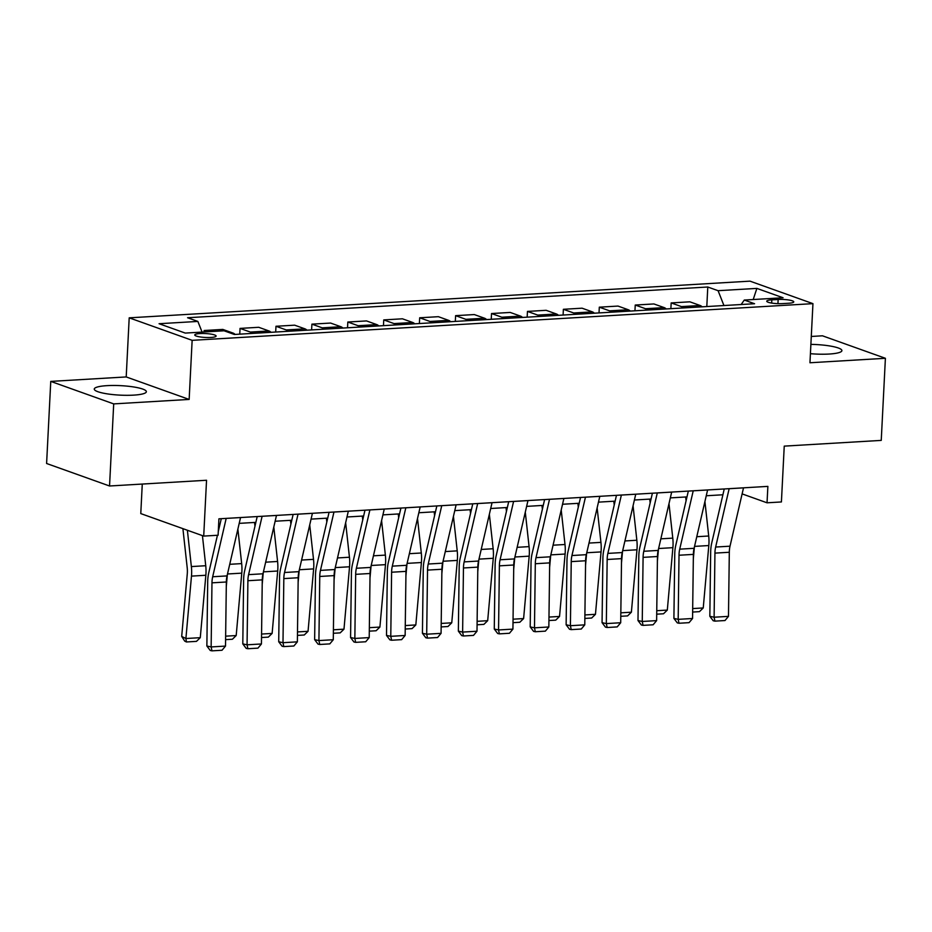 <?xml version="1.0" encoding="UTF-8"?>
<svg xmlns="http://www.w3.org/2000/svg" width="932" height="932" viewBox="0 0 932 932"><rect width="100%" height="100%" fill="white"/><g stroke="black" fill="none" stroke-linecap="round" stroke-linejoin="round"><path stroke-width="1.4" d="M133.579 395.133A26.084 4.753 2.9 0 0 146.359 391.72A26.084 4.753 2.9 0 0 133.323 386.908A26.084 4.753 2.9 0 0 107.04 385.65A26.084 4.753 2.9 0 0 94.26 389.075A26.084 4.753 2.9 0 0 107.308 393.875A26.084 4.753 2.9 0 0 133.579 395.133M810.409 353.682A26.084 4.753 2.9 0 0 829.119 354.043A26.084 4.753 2.9 0 0 841.899 350.618A26.084 4.753 2.9 0 0 810.887 344.386M210.877 337.454A10.706 1.946 2.9 0 0 216.119 336.044A10.706 1.946 2.9 0 0 210.772 334.075A10.706 1.946 2.9 0 0 199.996 333.563A10.706 1.946 2.9 0 0 194.753 334.961A10.706 1.946 2.9 0 0 200.1 336.93A10.706 1.946 2.9 0 0 210.877 337.454M142.27 484.058L140.779 513.59L203.712 536.086L218.088 535.236L218.915 518.821L767.875 486.387L767.036 502.802L781.412 501.952L784.243 446.125L881.241 440.393L885.4 358.296L822.455 335.8L811.283 336.464M50.759 381.398L46.6 463.495L109.545 485.991L113.704 403.894L189.149 399.432L192.143 340.331L129.199 317.835L126.204 376.936L50.759 381.398L113.704 403.894M192.143 340.331L812.949 303.646L750.004 281.149L129.199 317.835M778.15 299.475L771.824 299.848A10.369 1.887 2.9 0 0 766.745 301.199A10.369 1.887 2.9 0 0 771.929 303.11A10.369 1.887 2.9 0 0 782.367 303.611L788.693 303.238A10.369 1.887 2.9 0 0 793.773 301.875A10.369 1.887 2.9 0 0 788.588 299.964A10.369 1.887 2.9 0 0 778.15 299.475L777.94 303.657M723.943 305.545L718.083 290.691L707.784 287.009L187.577 317.742L197.864 321.423L202.069 332.083M718.083 290.691L756.877 288.396L783.078 297.762L744.284 300.057L741.161 304.519M197.864 321.423L159.069 323.719L185.27 333.085L224.064 330.79L234.363 334.472L754.571 303.727L744.284 300.057M203.712 536.086L206.543 480.26L109.545 485.991M812.949 303.646L809.955 362.758L885.4 358.296M742.117 493.89L767.036 502.802M219.032 528.374L218.624 524.611L219.929 524.495M239.209 523.365L255.857 522.374M275.138 521.233L291.786 520.254M311.067 519.112L327.715 518.134M346.984 516.992L363.643 516.002M382.912 514.872L399.572 513.882M418.841 512.751L435.489 511.761M454.769 510.62L471.417 509.641M490.698 508.499L507.346 507.521M526.615 506.379L543.274 505.389M562.544 504.259L579.203 503.268M598.472 502.138L615.12 501.148M634.401 500.006L651.049 499.028M670.329 497.886L686.977 496.907M706.258 495.766L722.906 494.776M707.784 287.009L706.806 306.558M702.146 306.826A13.374 6.804 -93.4 0 0 700.142 305.498L689.843 301.817L671.168 302.923L670.877 308.678M207.591 331.757L204.12 330.522L204.05 331.967M204.12 330.522L222.806 329.415L233.093 333.097A13.374 6.804 -93.4 0 1 235.097 334.425M252.351 333.4A13.374 6.804 -93.4 0 0 250.335 332.072L240.048 328.402L239.757 334.145M240.048 328.402L258.735 327.295L269.022 330.977A13.374 6.804 -93.4 0 1 271.026 332.305M288.268 331.279A13.374 6.804 -93.4 0 0 286.264 329.951L275.977 326.27L275.686 332.025M275.977 326.27L294.652 325.175L304.95 328.845A13.374 6.804 -93.4 0 1 306.954 330.184M324.196 329.159A13.374 6.804 -93.4 0 0 322.192 327.831L311.905 324.15L311.614 329.905M311.905 324.15L330.58 323.055L340.879 326.724A13.374 6.804 -93.4 0 1 342.883 328.052M360.125 327.039A13.374 6.804 -93.4 0 0 358.121 325.711L347.822 322.029L347.531 327.784M347.822 322.029L366.509 320.923L376.796 324.604A13.374 6.804 -93.4 0 1 378.811 325.932M396.053 324.918A13.374 6.804 -93.4 0 0 394.05 323.59L383.751 319.909L383.46 325.664M383.751 319.909L402.438 318.802L412.725 322.484A13.374 6.804 -93.4 0 1 414.728 323.812M431.982 322.787A13.374 6.804 -93.4 0 0 429.967 321.458L419.68 317.789L419.388 323.532M419.68 317.789L438.366 316.682L448.653 320.363A13.374 6.804 -93.4 0 1 450.657 321.691M467.899 320.666A13.374 6.804 -93.4 0 0 465.895 319.338L455.608 315.657L455.317 321.412M455.608 315.657L474.283 314.562L484.582 318.231A13.374 6.804 -93.4 0 1 486.586 319.571M503.828 318.546A13.374 6.804 -93.4 0 0 501.824 317.218L491.537 313.536L491.246 319.292M491.537 313.536L510.212 312.441L520.51 316.111A13.374 6.804 -93.4 0 1 522.514 317.439M539.756 316.426A13.374 6.804 -93.4 0 0 537.752 315.098L527.454 311.416L527.163 317.171M527.454 311.416L546.14 310.309L556.427 313.991A13.374 6.804 -93.4 0 1 558.443 315.319M575.685 314.305A13.374 6.804 -93.4 0 0 573.681 312.977L563.382 309.296L563.091 315.039M563.382 309.296L582.069 308.189L592.356 311.87A13.374 6.804 -93.4 0 1 594.36 313.199M611.613 312.173A13.374 6.804 -93.4 0 0 609.61 310.845L599.311 307.176L599.02 312.919M599.311 307.176L617.998 306.069L628.284 309.75A13.374 6.804 -93.4 0 1 630.288 311.078M647.53 310.053A13.374 6.804 -93.4 0 0 645.527 308.725L635.24 305.044L634.948 310.799M635.24 305.044L653.914 303.948L664.213 307.618A13.374 6.804 -93.4 0 1 666.217 308.946M683.459 307.933A13.374 6.804 -93.4 0 0 681.455 306.605L671.168 302.923M753.207 299.522L756.877 288.396M189.149 399.432L126.204 376.936M729.15 488.671A11.708 5.953 86.6 0 1 729.15 488.706L743.515 487.855A11.708 5.953 86.6 0 1 743.515 487.855L730.012 546.187A16.718 8.505 -93.4 0 0 729.313 552.268L728.474 616.367L714.11 617.217L714.926 621.131L713.213 620.759L709.834 616.297L710.673 552.198A25.082 12.757 86.6 0 1 711.722 543.065L724.246 488.962M709.834 616.297L714.11 617.217L714.937 553.119A16.718 8.505 -93.4 0 1 715.648 547.037L729.15 488.706M728.474 616.367L724.991 620.537L714.926 621.131M685.661 496.977L686.08 500.775M693.326 558.874L694.387 547.026M692.686 608.573L703.241 607.955L708.809 545.546A25.082 12.757 -93.4 0 0 708.704 536.005L704.918 501.521M703.241 607.955L699.443 611.648L692.639 612.056M707.598 489.941A11.708 5.953 86.6 0 1 707.598 489.976L694.095 548.307A16.718 8.505 -93.4 0 0 693.385 554.389L692.558 618.499L678.181 619.349L678.997 623.252L677.296 622.879L673.906 618.417L674.745 554.319A25.082 12.757 86.6 0 1 675.805 545.197L688.329 491.082M673.906 618.417L678.181 619.349L679.02 555.239A16.718 8.505 -93.4 0 1 679.719 549.158L693.222 490.826A11.708 5.953 86.6 0 1 693.222 490.826L707.598 489.976M692.558 618.499L689.063 622.658L678.997 623.252M671.669 492.061A11.708 5.953 86.6 0 1 671.669 492.096L658.167 550.428A16.718 8.505 -93.4 0 0 657.456 556.52L656.629 620.619L642.253 621.469L643.068 625.372L641.367 625.011L637.989 620.537L638.816 556.439A25.082 12.757 86.6 0 1 639.876 547.317L652.4 493.203M637.989 620.537L642.253 621.469L643.092 557.359A16.718 8.505 -93.4 0 1 643.791 551.278L657.293 492.946A11.708 5.953 86.6 0 0 657.305 492.912M656.629 620.619L653.134 624.778L643.068 625.372M621.376 495.032A11.708 5.953 86.6 0 1 621.364 495.067L635.741 494.216A11.708 5.953 86.6 0 1 635.741 494.216L622.238 552.56A16.718 8.505 -93.4 0 0 621.539 558.641L620.7 622.739L606.324 623.59L607.151 627.504L605.439 627.131L602.06 622.669L602.888 558.559A25.082 12.757 86.6 0 1 603.948 549.437L616.471 495.323M602.06 622.669L606.324 623.59L607.163 559.491A16.718 8.505 -93.4 0 1 607.862 553.398L621.364 495.067M620.7 622.739L617.205 626.91L607.151 627.504M649.732 499.109L650.152 502.896M657.398 561.006L658.458 549.146M656.757 610.705L667.312 610.076L672.892 547.667A25.082 12.757 -93.4 0 0 672.776 538.125L668.99 503.653M667.312 610.076L663.514 613.769L656.711 614.176M613.815 501.23L614.223 505.028M621.481 563.126L622.529 551.266M620.828 612.825L631.383 612.196L636.964 549.787A25.082 12.757 -93.4 0 0 636.847 540.245L633.061 505.773M631.383 612.196L627.597 615.901L620.782 616.297M577.887 503.35L578.306 507.148M585.552 565.246L586.612 553.398M584.9 614.945L595.455 614.316L601.035 551.919A25.082 12.757 -93.4 0 0 600.93 542.377L597.144 507.893M595.455 614.316L591.669 618.021L584.853 618.417M599.824 496.313A11.708 5.953 86.6 0 1 599.812 496.337L586.31 554.68A16.718 8.505 -93.4 0 0 585.611 560.761L584.772 624.859L570.407 625.71L571.223 629.624L569.51 629.251L566.132 624.789L566.971 560.691A25.082 12.757 86.6 0 1 568.019 551.558L580.543 497.455M566.132 624.789L570.407 625.71L571.234 561.612A16.718 8.505 -93.4 0 1 571.945 555.53L585.447 497.187A11.708 5.953 86.6 0 1 585.447 497.187L599.812 496.337M584.772 624.859L581.277 629.03L571.223 629.624M541.958 505.47L542.377 509.268M549.624 567.367L550.684 555.519M548.971 617.066L559.538 616.448L565.107 554.039A25.082 12.757 -93.4 0 0 565.002 544.498L561.215 510.014M559.538 616.448L555.74 620.141L548.936 620.537M563.895 498.434A11.708 5.953 86.6 0 1 563.883 498.469L550.381 556.8A16.718 8.505 -93.4 0 0 549.682 562.881L548.843 626.98L534.479 627.83L535.294 631.745L533.582 631.372L530.203 626.91L531.042 562.812A25.082 12.757 86.6 0 1 532.09 553.69L544.614 499.575M530.203 626.91L534.479 627.83L535.306 563.732A16.718 8.505 -93.4 0 1 536.017 557.651L549.519 499.319A11.708 5.953 86.6 0 0 549.519 499.284M548.843 626.98L545.348 631.15L535.294 631.745M527.966 500.554A11.708 5.953 86.6 0 1 527.966 500.589L514.464 558.92A16.718 8.505 -93.4 0 0 513.753 565.002L512.926 629.112L498.55 629.962L499.366 633.865L497.665 633.492L494.275 629.03L495.113 564.932A25.082 12.757 86.6 0 1 496.162 555.81L508.697 501.696M494.275 629.03L498.55 629.962L499.389 565.852A16.718 8.505 -93.4 0 1 500.088 559.771L513.59 501.439A11.708 5.953 86.6 0 1 513.59 501.439L527.966 500.589M512.926 629.112L509.431 633.271L499.366 633.865M477.673 503.525A11.708 5.953 86.6 0 1 477.662 503.56L492.038 502.709A11.708 5.953 86.6 0 1 492.038 502.709L478.535 561.041A16.718 8.505 -93.4 0 0 477.825 567.134L476.998 631.232L462.622 632.082L463.437 635.985L461.736 635.624L458.358 631.15L459.185 567.052A25.082 12.757 86.6 0 1 460.245 557.93L472.769 503.816M458.358 631.15L462.622 632.082L463.46 567.972A16.718 8.505 -93.4 0 1 464.159 561.891L477.662 503.56M476.998 631.232L473.503 635.391L463.437 635.985M456.121 504.806A11.708 5.953 86.6 0 1 456.109 504.829L442.607 563.173A16.718 8.505 -93.4 0 0 441.908 569.254L441.069 633.352L426.693 634.203L427.52 638.117L425.808 637.744L422.429 633.282L423.256 569.172A25.082 12.757 86.6 0 1 424.316 560.05L436.84 505.936M422.429 633.282L426.693 634.203L427.532 570.104A16.718 8.505 -93.4 0 1 428.231 564.023L441.733 505.68A11.708 5.953 86.6 0 0 441.745 505.645M441.069 633.352L437.574 637.523L427.52 638.117M420.192 506.926A11.708 5.953 86.6 0 1 420.181 506.95L406.678 565.293A16.718 8.505 -93.4 0 0 405.979 571.374L405.14 635.473L390.776 636.323L391.591 640.237L389.879 639.865L386.5 635.403L387.339 571.304A25.082 12.757 86.6 0 1 388.388 562.171L400.911 508.068M386.5 635.403L390.776 636.323L391.603 572.225A16.718 8.505 -93.4 0 1 392.314 566.143L405.816 507.8A11.708 5.953 86.6 0 0 405.816 507.777M405.14 635.473L401.645 639.643L391.591 640.237M506.029 507.591L506.449 511.388M513.695 569.487L514.755 557.639M513.054 619.186L523.609 618.568L529.178 556.159A25.082 12.757 -93.4 0 0 529.073 546.618L525.287 512.134M523.609 618.568L519.811 622.261L513.008 622.669M470.101 509.722L470.52 513.509M477.767 571.619L478.827 559.759M477.126 621.318L487.681 620.689L493.261 558.28A25.082 12.757 -93.4 0 0 493.145 548.738L489.358 514.266M487.681 620.689L483.883 624.382L477.079 624.789M434.184 511.843L434.592 515.641M441.85 573.739L442.898 561.88M441.197 623.438L451.752 622.809L457.332 560.4A25.082 12.757 -93.4 0 0 457.216 550.859L453.43 516.386M451.752 622.809L447.966 626.514L441.151 626.91M398.255 513.963L398.675 517.761M405.921 575.86L406.981 564.011M405.269 625.558L415.823 624.941L421.404 562.532A25.082 12.757 -93.4 0 0 421.299 552.991L417.513 518.507M415.823 624.941L412.037 628.634L405.222 629.03M362.327 516.083L362.746 519.881M369.992 577.98L371.053 566.132M369.34 627.679L379.907 627.061L385.475 564.652A25.082 12.757 -93.4 0 0 385.37 555.111L381.584 520.627M379.907 627.061L376.109 630.754L369.293 631.15M384.264 509.047A11.708 5.953 86.6 0 1 384.252 509.082L370.75 567.413A16.718 8.505 -93.4 0 0 370.051 573.495L369.212 637.593L354.847 638.443L355.663 642.358L353.95 641.985L350.572 637.523L351.411 573.425A25.082 12.757 86.6 0 1 352.459 564.303L364.983 510.188M350.572 637.523L354.847 638.443L355.675 574.345A16.718 8.505 -93.4 0 1 356.385 568.264L369.887 509.932A11.708 5.953 86.6 0 1 369.887 509.932L384.252 509.082M369.212 637.593L365.717 641.764L355.663 642.358M326.398 518.204L326.817 522.002M334.064 580.1L335.124 568.252M333.423 629.799L343.978 629.182L349.547 566.773A25.082 12.757 -93.4 0 0 349.442 557.231L345.656 522.747M343.978 629.182L340.18 632.875L333.376 633.282M348.335 511.167A11.708 5.953 86.6 0 1 348.323 511.202L334.821 569.534A16.718 8.505 -93.4 0 0 334.122 575.615L333.283 639.725L318.919 640.575L319.734 644.478L318.022 644.117L314.643 639.643L315.482 575.545A25.082 12.757 86.6 0 1 316.531 566.423L329.066 512.309M314.643 639.643L318.919 640.575L319.758 576.465A16.718 8.505 -93.4 0 1 320.457 570.384L333.959 512.052A11.708 5.953 86.6 0 0 333.971 512.018M333.283 639.725L329.8 643.884L319.734 644.478M290.469 520.336L290.889 524.122M298.135 582.232L299.195 570.372M297.494 631.931L308.049 631.302L313.63 568.893A25.082 12.757 -93.4 0 0 313.513 559.351L309.727 524.879M308.049 631.302L304.251 634.995L297.448 635.403M298.042 514.138A11.708 5.953 86.6 0 1 298.03 514.173L312.406 513.322A11.708 5.953 86.6 0 1 312.406 513.322L298.904 571.654A16.718 8.505 -93.4 0 0 298.193 577.747L297.366 641.845L282.99 642.696L283.806 646.598L282.105 646.237L278.715 641.764L279.553 577.665A25.082 12.757 86.6 0 1 280.614 568.543L293.137 514.429M278.715 641.764L282.99 642.696L283.829 578.597A16.718 8.505 -93.4 0 1 284.528 572.504L298.03 514.173M297.366 641.845L293.871 646.004L283.806 646.598M254.553 522.456L254.96 526.254M262.207 584.352L263.267 572.504M261.566 634.051L272.121 633.422L277.701 571.013A25.082 12.757 -93.4 0 0 277.585 561.472L273.798 526.999M272.121 633.422L268.334 637.127L261.519 637.523M276.478 515.419A11.708 5.953 86.6 0 1 276.478 515.443L262.975 573.786A16.718 8.505 -93.4 0 0 262.265 579.867L261.438 643.965L247.062 644.816L247.889 648.73L246.176 648.357L242.798 643.896L243.625 579.786A25.082 12.757 86.6 0 1 244.685 570.664L257.209 516.549M242.798 643.896L247.062 644.816L247.9 580.718A16.718 8.505 -93.4 0 1 248.599 574.636L262.102 516.293A11.708 5.953 86.6 0 1 262.102 516.293L276.478 515.443M261.438 643.965L257.943 648.136L247.889 648.73M226.29 586.473L227.35 574.625M225.637 636.172L236.192 635.554L241.772 573.145A25.082 12.757 -93.4 0 0 241.668 563.604L237.881 529.12M236.192 635.554L232.406 639.247L225.591 639.643M226.185 518.39A11.708 5.953 86.6 0 1 226.185 518.413L240.549 517.563A11.708 5.953 86.6 0 1 240.549 517.563L227.047 575.906A16.718 8.505 -93.4 0 0 226.348 581.987L225.509 646.086L211.145 646.936L211.96 650.851L210.248 650.478L206.869 646.016L207.696 581.918A25.082 12.757 86.6 0 1 208.756 572.784L217.436 535.271M218.263 531.706L221.28 518.681M206.869 646.016L211.145 646.936L211.972 582.838A16.718 8.505 -93.4 0 1 212.682 576.757L226.185 518.413M225.509 646.086L222.014 650.256L211.96 650.851M182.905 528.642L187.192 567.646A16.718 8.505 86.6 0 1 187.262 574.007L181.693 636.416L185.899 638.525L191.479 576.116A25.082 12.757 -93.4 0 0 191.363 566.574L187.379 530.25M200.275 637.674L196.477 641.367L186.412 641.962L185.899 638.525L200.275 637.674L205.844 575.265A25.082 12.757 -93.4 0 0 205.739 565.724L202.43 535.62M186.412 641.962L184.734 641.123L181.693 636.416M681.455 306.605L700.142 305.498M645.527 308.725L664.213 307.618M609.61 310.845L628.284 309.75M573.681 312.977L592.356 311.87M537.752 315.098L556.427 313.991M501.824 317.218L520.51 316.111M465.895 319.338L484.582 318.231M429.967 321.458L448.653 320.363M394.05 323.59L412.725 322.484M358.121 325.711L376.796 324.604M322.192 327.831L340.879 326.724M286.264 329.951L304.95 328.845M250.335 332.072L269.022 330.977M230.88 333.225L233.093 333.097M771.661 303.075L771.824 299.848M730.012 546.187L715.648 547.037M729.313 552.268L714.937 553.119M694.538 546.385L708.809 545.546M696.775 536.716L708.704 536.005M694.095 548.307L679.719 549.158M693.385 554.389L679.02 555.239M658.167 550.428L643.791 551.278M657.456 556.52L643.092 557.359M671.669 492.096L657.293 492.946M622.238 552.56L607.862 553.398M621.539 558.641L607.163 559.491M658.609 548.517L672.892 547.667M660.846 538.836L672.776 538.125M622.681 550.637L636.964 549.787M624.918 540.956L636.847 540.245M586.752 552.758L601.035 551.919M589.001 543.076L600.93 542.377M586.31 554.68L571.945 555.53M585.611 560.761L571.234 561.612M550.824 554.878L565.107 554.039M553.072 545.197L565.002 544.498M550.381 556.8L536.017 557.651M549.682 562.881L535.306 563.732M563.883 498.469L549.519 499.319M514.464 558.92L500.088 559.771M513.753 565.002L499.389 565.852M478.535 561.041L464.159 561.891M477.825 567.134L463.46 567.972M442.607 563.173L428.231 564.023M441.908 569.254L427.532 570.104M456.109 504.829L441.733 505.68M406.678 565.293L392.314 566.143M405.979 571.374L391.603 572.225M420.181 506.95L405.816 507.8M514.907 556.998L529.178 556.159M517.144 547.329L529.073 546.618M478.978 559.13L493.261 558.28M481.215 549.449L493.145 548.738M443.05 561.25L457.332 560.4M445.286 551.569L457.216 550.859M407.121 563.371L421.404 562.532M409.369 553.69L421.299 552.991M371.192 565.491L385.475 564.652M373.441 555.81L385.37 555.111M370.75 567.413L356.385 568.264M370.051 573.495L355.675 574.345M335.275 567.611L349.547 566.773M337.512 557.942L349.442 557.231M334.821 569.534L320.457 570.384M334.122 575.615L319.758 576.465M348.323 511.202L333.959 512.052M299.347 569.743L313.63 568.893M301.584 560.062L313.513 559.351M298.904 571.654L284.528 572.504M298.193 577.747L283.829 578.597M263.418 571.864L277.701 571.013M265.655 562.182L277.585 561.472M262.975 573.786L248.599 574.636M262.265 579.867L247.9 580.718M227.49 573.984L241.772 573.145M229.726 564.303L241.668 563.604M227.047 575.906L212.682 576.757M226.348 581.987L211.972 582.838M191.479 576.116L205.844 575.265M191.363 566.574L205.739 565.724"/></g></svg>
